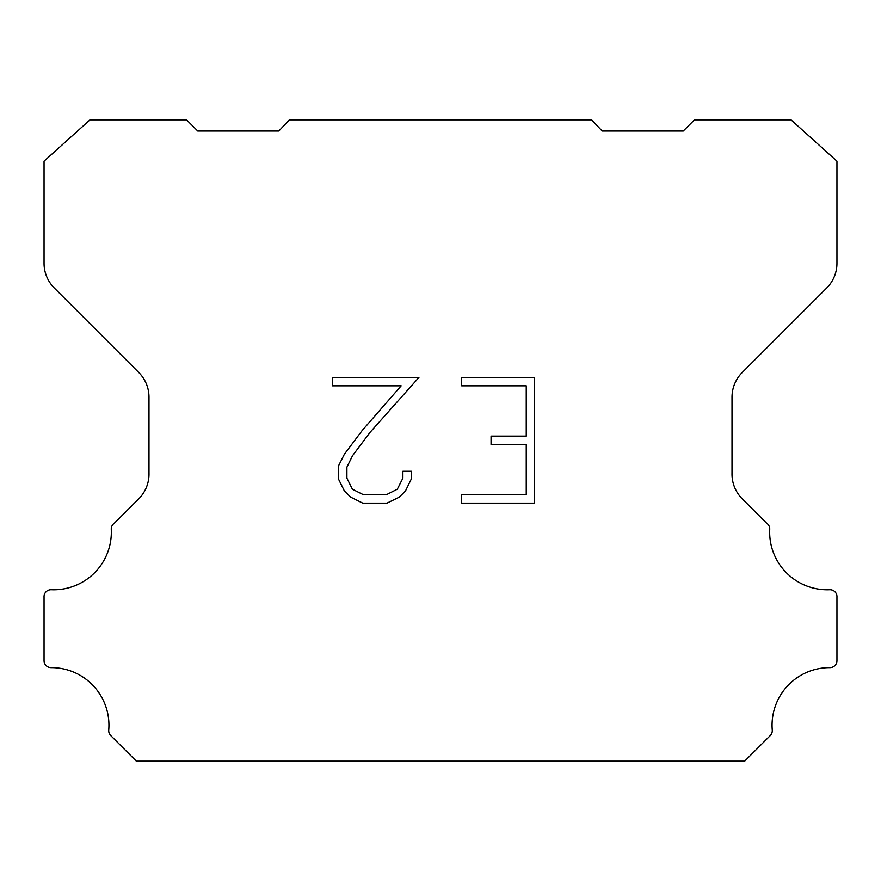 <?xml version="1.0" encoding="UTF-8"?>
<svg xmlns="http://www.w3.org/2000/svg" width="881" height="881" viewBox="0 0 881 881"><rect width="100%" height="100%" fill="white"/><g stroke="black" fill="none" stroke-linecap="round" stroke-linejoin="round"><path stroke-width="1.32" d="M526.243 494.781L526.243 444.498L491.058 444.498L491.058 436.117L526.243 436.117L526.243 385.834L461.677 385.834L461.677 377.453L534.624 377.453L534.624 503.161L461.677 503.161L461.677 494.781L526.243 494.781M411.394 471.28L411.394 478.824L405.414 491.091L399.203 497.192L386.924 503.161L362.785 503.161L350.594 497.093L344.372 490.959L338.315 478.691L338.315 466.247L344.372 454.222L362.124 430.578L401.163 385.834L332.5 385.834L332.5 377.453L418.927 377.453L369.987 432.428L352.554 455.664L346.905 467.128L346.905 478.163L352.389 489.219L363.523 494.781L386.274 494.781L397.32 489.197L402.881 478.163L402.881 471.28L411.394 471.28M289.375 119.838L591.625 119.838L602.163 131.027L683.249 131.027L694.448 119.838L791.006 119.838L836.95 161.168L836.95 263.276A34.976 34.976 0 0 1 826.708 288.01L742.254 372.465A34.976 34.976 0 0 0 732.012 397.199L732.012 473.163A34.976 34.976 0 0 0 741.339 497.897L766.723 523.27A6.993 6.993 0 0 1 769.73 529.371A57.606 57.606 0 0 0 829.671 589.719A6.993 6.993 0 0 1 836.95 597.153L836.95 660.629A6.993 6.993 0 0 1 829.924 667.622A57.606 57.606 0 0 0 772.263 730.063A6.993 6.993 0 0 1 770.236 735.602L744.654 761.162L136.346 761.162L110.764 735.602A6.993 6.993 0 0 1 108.737 730.063A57.606 57.606 0 0 0 51.076 667.622A6.993 6.993 0 0 1 44.05 660.629L44.05 597.153A6.993 6.993 0 0 1 51.329 589.719A57.606 57.606 0 0 0 111.27 529.371A6.993 6.993 0 0 1 114.277 523.27L139.661 497.897A34.976 34.976 0 0 0 148.988 473.163L148.988 397.199A34.976 34.976 0 0 0 138.746 372.465L54.292 288.01A34.976 34.976 0 0 1 44.05 263.276L44.05 161.168L89.994 119.838L186.552 119.838L197.751 131.027L278.837 131.027L289.375 119.838"/></g></svg>
